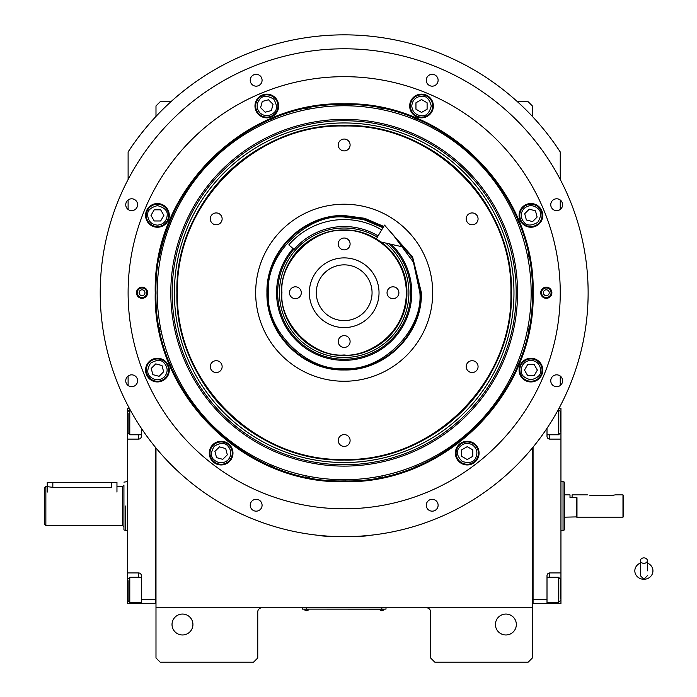 <?xml version="1.0" encoding="UTF-8"?>
<svg xmlns="http://www.w3.org/2000/svg" width="697" height="697" viewBox="0 0 697 697"><rect width="100%" height="100%" fill="white"/><g stroke="black" fill="none" stroke-linecap="round" stroke-linejoin="round"><path stroke-width="1.05" d="M532.369 506.022L532.369 497.266M155.989 447.971L155.989 607.784L532.369 607.784L532.369 657.968L528.187 662.15L434.789 662.15L430.607 657.968L430.607 611.966A4.182 4.182 0 0 0 426.425 607.784M155.989 607.784L155.989 657.968L160.171 662.15L253.569 662.15L257.751 657.968L257.751 611.966A4.182 4.182 0 0 1 261.933 607.784M516.338 624.512A10.455 10.455 0 0 0 505.883 614.057A10.455 10.455 0 0 0 495.428 624.512A10.455 10.455 0 0 0 505.883 634.967A10.455 10.455 0 0 0 516.338 624.512M532.369 607.784L532.369 447.971M560.249 385.493L560.249 376.031M560.249 209.448L560.249 199.987M560.249 179.495L560.249 151.955A257.89 257.89 0 0 0 128.109 151.955L128.109 179.495M128.109 199.987L128.109 209.448M128.109 376.031L128.109 385.493M155.989 506.022L155.989 514.848M192.93 624.512A10.455 10.455 0 0 0 182.475 614.057A10.455 10.455 0 0 0 172.02 624.512A10.455 10.455 0 0 0 182.475 634.967A10.455 10.455 0 0 0 192.93 624.512M560.249 151.955L555.535 144.976M132.813 144.976L128.109 151.955M155.989 116.408L155.989 105.944L160.171 101.762L170.87 101.762M517.479 101.762L528.187 101.762L532.369 105.944L532.369 116.408M384.605 609.108L381.817 609.108L385.999 609.108L385.999 607.784M303.753 609.108L381.817 609.178M381.817 607.784L381.817 609.108L306.541 609.108L306.541 607.784M302.359 607.784L302.359 609.108L306.541 609.178M304.31 609.178L308.771 609.178M379.586 609.178L384.047 609.178M344.179 479.719A186.979 186.979 0 0 0 531.158 292.74A186.979 186.979 0 0 0 344.179 105.761A186.979 186.979 0 0 0 157.191 292.74A186.979 186.979 0 0 0 344.179 479.719M342.671 480.921A188.19 188.19 0 0 0 344.179 480.93A188.19 188.19 0 0 0 345.677 480.921M378.88 477.698A188.19 188.19 0 0 0 382.888 476.905M414.306 467.373A188.19 188.19 0 0 0 418.078 465.814M447.021 450.34A188.19 188.19 0 0 0 450.419 448.066M475.79 427.244A188.19 188.19 0 0 0 478.682 424.36M499.505 398.98A188.19 188.19 0 0 0 501.77 395.591M517.244 366.639A188.19 188.19 0 0 0 518.812 362.867M528.343 331.458A188.19 188.19 0 0 0 529.136 327.451M529.136 258.029A188.19 188.19 0 0 0 528.343 254.022M518.812 222.613A188.19 188.19 0 0 0 517.244 218.841M501.77 189.889A188.19 188.19 0 0 0 499.505 186.5M478.682 161.12A188.19 188.19 0 0 0 475.79 158.236M450.419 137.414A188.19 188.19 0 0 0 447.021 135.14M418.078 119.666A188.19 188.19 0 0 0 414.306 118.107M382.888 108.575A188.19 188.19 0 0 0 378.88 107.782M346.217 104.559A188.19 188.19 0 0 0 342.131 104.559M309.468 107.782A188.19 188.19 0 0 0 305.46 108.575M274.052 118.107A188.19 188.19 0 0 0 270.279 119.666M241.328 135.14A188.19 188.19 0 0 0 237.93 137.414M212.559 158.236A188.19 188.19 0 0 0 209.666 161.12M188.843 186.5A188.19 188.19 0 0 0 159.212 258.029M155.989 291.625A188.19 188.19 0 0 0 155.989 292.74A188.19 188.19 0 0 0 155.989 293.855M170.8 292.74A173.37 173.37 0 0 0 344.179 466.11A173.37 173.37 0 0 0 517.549 292.74A173.37 173.37 0 0 0 344.179 119.37A173.37 173.37 0 0 0 170.8 292.74M172.168 292.74A172.011 172.011 0 0 1 344.179 120.729A172.011 172.011 0 0 1 516.181 292.74A172.011 172.011 0 0 1 344.179 464.751A172.011 172.011 0 0 1 172.168 292.74M174.389 292.74A169.789 169.789 0 0 1 344.179 122.951A169.789 169.789 0 0 1 513.968 292.74A169.789 169.789 0 0 1 344.179 462.529A169.789 169.789 0 0 1 174.389 292.74M176.899 292.74A167.28 167.28 0 0 1 344.179 125.46A167.28 167.28 0 0 1 511.459 292.74C513.759 203.35 433.56 123.16 344.179 125.46C254.788 123.16 174.59 203.35 176.899 292.74C174.59 382.13 254.788 462.32 344.179 460.02C433.56 462.32 513.759 382.13 511.459 292.74A167.28 167.28 0 0 1 344.179 460.02A167.28 167.28 0 0 1 176.899 292.74M159.212 327.451A188.19 188.19 0 0 0 160.014 331.458M169.537 362.867A188.19 188.19 0 0 0 171.105 366.639M186.578 395.591A188.19 188.19 0 0 0 188.843 398.98M209.666 424.36A188.19 188.19 0 0 0 212.559 427.244M237.93 448.066A188.19 188.19 0 0 0 241.328 450.34M270.279 465.814A188.19 188.19 0 0 0 274.052 467.373M305.46 476.905A188.19 188.19 0 0 0 309.468 477.698M510.892 292.74C513.192 203.655 433.264 123.718 344.179 126.018C255.085 123.718 175.156 203.655 177.456 292.74C175.156 381.825 255.085 461.754 344.179 459.462C433.264 461.762 513.192 381.825 510.892 292.74M388.185 229.278L412.598 256.923L421.406 292.74C422.469 334.011 385.45 371.031 344.179 369.968C302.899 371.031 265.879 334.011 266.942 292.74C265.879 251.469 302.899 214.449 344.179 215.512L364.714 218.292L383.751 226.42M389.797 231.116L412.641 258.238L420.849 292.74C421.903 333.706 385.145 370.464 344.179 369.41C303.204 370.464 266.446 333.706 267.509 292.74C266.446 251.774 303.204 215.016 344.179 216.07L364.557 218.832L383.463 226.908M344.179 381.259A88.519 88.519 0 0 1 255.66 292.74A88.519 88.519 0 0 1 344.179 204.221A88.519 88.519 0 0 1 432.698 292.74A88.519 88.519 0 0 1 344.179 381.259M472.139 360.697A5.924 5.924 0 0 0 466.215 366.622A5.924 5.924 0 0 0 472.139 372.546A5.924 5.924 0 0 0 478.064 366.622A5.924 5.924 0 0 0 472.139 360.697M472.139 212.934A5.924 5.924 0 0 0 466.215 218.858A5.924 5.924 0 0 0 472.139 224.782A5.924 5.924 0 0 0 478.064 218.858A5.924 5.924 0 0 0 472.139 212.934M344.179 139.051A5.924 5.924 0 0 0 338.254 144.976A5.924 5.924 0 0 0 344.179 150.9A5.924 5.924 0 0 0 350.103 144.976A5.924 5.924 0 0 0 344.179 139.051M216.209 212.934A5.924 5.924 0 0 0 210.285 218.858A5.924 5.924 0 0 0 216.209 224.782A5.924 5.924 0 0 0 222.134 218.858A5.924 5.924 0 0 0 216.209 212.934M216.209 360.697A5.924 5.924 0 0 0 210.285 366.622A5.924 5.924 0 0 0 216.209 372.546A5.924 5.924 0 0 0 222.134 366.622A5.924 5.924 0 0 0 216.209 360.697M344.179 434.579A5.924 5.924 0 0 0 338.254 440.504A5.924 5.924 0 0 0 344.179 446.428A5.924 5.924 0 0 0 350.103 440.504A5.924 5.924 0 0 0 344.179 434.579M533.127 292.74C535.732 393.709 445.139 484.293 344.179 481.688C243.209 484.293 152.617 393.718 155.222 292.74C152.617 191.771 243.209 101.187 344.179 103.792C445.139 101.187 535.732 191.762 533.127 292.74M532.369 292.74C534.956 393.3 444.738 483.526 344.179 480.93C243.619 483.526 153.392 393.3 155.989 292.74C153.392 192.18 243.619 101.954 344.179 104.55C444.738 101.954 534.956 192.18 532.369 292.74M328.392 536.176L321.178 535.601C319.757 536.786 368.591 536.786 367.18 535.601L359.966 536.176M551.885 292.74A5.576 5.576 0 0 1 546.309 298.316A5.576 5.576 0 0 1 540.733 292.74A5.576 5.576 0 0 1 546.309 287.164A5.576 5.576 0 0 1 551.885 292.74A5.576 5.576 0 0 0 545.22 287.269A5.576 5.576 0 0 0 540.733 292.74M147.625 292.74A5.576 5.576 0 0 1 142.049 298.316A5.576 5.576 0 0 1 136.473 292.74A5.576 5.576 0 0 1 142.049 287.164A5.576 5.576 0 0 1 147.625 292.74A5.576 5.576 0 0 0 147.198 290.605M438.117 505.238A5.924 5.924 0 0 0 432.192 499.313A5.924 5.924 0 0 0 426.268 505.238A5.924 5.924 0 0 0 432.192 511.162A5.924 5.924 0 0 0 438.117 505.238M562.601 380.762A5.924 5.924 0 0 0 556.676 374.838A5.924 5.924 0 0 0 550.752 380.762A5.924 5.924 0 0 0 556.676 386.687A5.924 5.924 0 0 0 562.601 380.762M562.601 204.718A5.924 5.924 0 0 0 556.676 198.793A5.924 5.924 0 0 0 550.752 204.718A5.924 5.924 0 0 0 556.676 210.642A5.924 5.924 0 0 0 562.601 204.718M438.117 80.242A5.924 5.924 0 0 0 432.192 74.318A5.924 5.924 0 0 0 426.268 80.242A5.924 5.924 0 0 0 432.192 86.167A5.924 5.924 0 0 0 438.117 80.242M262.081 80.242A5.924 5.924 0 0 0 256.156 74.318A5.924 5.924 0 0 0 250.232 80.242A5.924 5.924 0 0 0 256.156 86.167A5.924 5.924 0 0 0 262.081 80.242M137.597 204.718A5.924 5.924 0 0 0 131.672 198.793A5.924 5.924 0 0 0 125.748 204.718A5.924 5.924 0 0 0 131.672 210.642A5.924 5.924 0 0 0 137.597 204.718M137.597 380.762A5.924 5.924 0 0 0 131.672 374.838A5.924 5.924 0 0 0 125.748 380.762A5.924 5.924 0 0 0 131.672 386.687A5.924 5.924 0 0 0 137.597 380.762M262.081 505.238A5.924 5.924 0 0 0 256.156 499.313A5.924 5.924 0 0 0 250.232 505.238A5.924 5.924 0 0 0 256.156 511.162A5.924 5.924 0 0 0 262.081 505.238M588.129 292.74A243.95 243.95 0 0 1 344.179 536.69A243.95 243.95 0 0 1 100.229 292.74A243.95 243.95 0 0 1 344.179 48.79A243.95 243.95 0 0 1 588.129 292.74M542.771 370.09A11.849 11.849 0 0 0 530.922 358.241A11.849 11.849 0 0 0 519.073 370.09A11.849 11.849 0 0 0 530.922 381.939A11.849 11.849 0 0 0 542.771 370.09M479.074 453.102A11.849 11.849 0 0 0 467.225 441.253A11.849 11.849 0 0 0 455.376 453.102A11.849 11.849 0 0 0 467.225 464.951A11.849 11.849 0 0 0 479.074 453.102M232.972 453.102A11.849 11.849 0 0 0 221.123 441.253A11.849 11.849 0 0 0 209.274 453.102A11.849 11.849 0 0 0 221.123 464.951A11.849 11.849 0 0 0 232.972 453.102M169.284 370.09A11.849 11.849 0 0 0 157.435 358.241A11.849 11.849 0 0 0 145.586 370.09A11.849 11.849 0 0 0 157.435 381.939A11.849 11.849 0 0 0 169.284 370.09M169.284 215.39A11.849 11.849 0 0 0 157.435 203.541A11.849 11.849 0 0 0 145.586 215.39A11.849 11.849 0 0 0 157.435 227.239A11.849 11.849 0 0 0 169.284 215.39M278.669 105.996A11.849 11.849 0 0 0 266.82 94.147A11.849 11.849 0 0 0 254.971 105.996A11.849 11.849 0 0 0 266.82 117.845A11.849 11.849 0 0 0 278.669 105.996M433.377 105.996A11.849 11.849 0 0 0 421.528 94.147A11.849 11.849 0 0 0 409.679 105.996A11.849 11.849 0 0 0 421.528 117.845A11.849 11.849 0 0 0 433.377 105.996M542.771 215.39A11.849 11.849 0 0 0 530.922 203.541A11.849 11.849 0 0 0 519.073 215.39A11.849 11.849 0 0 0 530.922 227.239A11.849 11.849 0 0 0 542.771 215.39M128.109 292.74A216.07 216.07 0 0 0 344.179 508.81A216.07 216.07 0 0 0 560.249 292.74A216.07 216.07 0 0 0 344.179 76.67A216.07 216.07 0 0 0 128.109 292.74M530.922 360.332C525.033 360.95 521.783 364.209 521.164 370.09C520.607 374.707 523.856 377.957 530.922 379.848C537.979 377.957 541.229 374.707 540.68 370.09C540.053 364.209 536.803 360.95 530.922 360.332M530.922 358.938A11.152 11.152 180 0 0 519.77 370.09A11.152 11.152 -0 0 0 530.922 381.242A11.152 11.152 -0 0 0 542.074 370.09A11.152 11.152 180 0 0 530.922 358.938M534.137 375.666L537.361 370.09L534.137 364.514L527.699 364.514L524.484 370.09L527.699 375.666L534.137 375.666M524.022 208.49C520.293 213.09 520.293 217.691 524.022 222.291C526.888 225.941 531.489 225.941 537.823 222.291C541.473 215.957 541.473 211.357 537.823 208.49C533.222 204.77 528.622 204.77 524.022 208.49M523.029 207.506A11.152 11.152 135 0 0 523.029 223.275A11.152 11.152 -45 0 0 538.807 223.275A11.152 11.152 -45 0 0 538.807 207.506A11.152 11.152 135 0 0 523.029 207.506M537.134 217.055L535.47 210.834L529.25 209.17L524.702 213.718L526.366 219.938L532.586 221.611L537.134 217.055M411.77 105.996C412.389 111.877 415.639 115.136 421.528 115.754C426.137 116.312 429.396 113.053 431.286 105.996C429.396 98.939 426.137 95.681 421.528 96.238C415.639 96.857 412.389 100.115 411.77 105.996M410.376 105.996A11.152 11.152 90 0 0 421.528 117.148A11.152 11.152 -90 0 0 432.68 105.996A11.152 11.152 -90 0 0 421.528 94.844A11.152 11.152 90 0 0 410.376 105.996M427.104 102.773L421.528 99.558L415.952 102.773L415.952 109.211L421.528 112.435L427.104 109.211L427.104 102.773M259.92 112.897C264.52 116.617 269.12 116.617 273.721 112.897C277.38 110.03 277.38 105.43 273.721 99.096C267.395 95.445 262.795 95.445 259.92 99.096C256.2 103.696 256.2 108.296 259.92 112.897M258.935 113.881A11.152 11.152 45 0 0 274.705 113.881A11.152 11.152 -135 0 0 274.705 98.111A11.152 11.152 -135 0 0 258.935 98.111A11.152 11.152 45 0 0 258.935 113.881M268.493 99.776L262.272 101.44L260.6 107.66L265.156 112.217L271.377 110.553L273.041 104.332L268.493 99.776M157.435 225.148C163.316 224.53 166.566 221.271 167.193 215.39C167.742 210.773 164.492 207.523 157.435 205.632C150.369 207.523 147.119 210.773 147.677 215.39C148.295 221.271 151.545 224.53 157.435 225.148M157.435 226.542A11.152 11.152 -0 0 0 168.587 215.39A11.152 11.152 180 0 0 157.435 204.238A11.152 11.152 180 0 0 146.283 215.39A11.152 11.152 -0 0 0 157.435 226.542M154.211 209.814L150.996 215.39L154.211 220.966L160.65 220.966L163.873 215.39L160.65 209.814L154.211 209.814M164.335 376.99C168.055 372.39 168.055 367.789 164.335 363.189C161.46 359.539 156.86 359.539 150.535 363.189C146.875 369.523 146.875 374.123 150.535 376.99C155.135 380.71 159.735 380.71 164.335 376.99M165.32 377.974A11.152 11.152 -45 0 0 165.32 362.205A11.152 11.152 135 0 0 149.541 362.205A11.152 11.152 135 0 0 149.541 377.974A11.152 11.152 -45 0 0 165.32 377.974M151.214 368.425L152.878 374.646L159.099 376.31L163.647 371.762L161.983 365.542L155.762 363.869L151.214 368.425M472.104 444.651C466.694 442.247 462.25 443.431 458.774 448.223C455.986 451.944 457.18 456.387 462.346 461.553C469.403 463.444 473.847 462.25 475.676 457.981C478.081 452.571 476.887 448.127 472.104 444.651M472.801 443.44A11.152 11.152 -150 0 0 457.563 447.526A11.152 11.152 30 0 0 461.649 462.756A11.152 11.152 30 0 0 476.879 458.678A11.152 11.152 -150 0 0 472.801 443.44M467.225 459.541L472.801 456.317L472.801 449.879L467.225 446.664L461.649 449.879L461.649 456.317L467.225 459.541M227.98 460.046C231.735 455.472 231.761 450.872 228.067 446.246C225.227 442.569 220.627 442.543 214.267 446.158C210.572 452.466 210.546 457.058 214.179 459.959C218.753 463.705 223.354 463.74 227.98 460.046M228.956 461.039A11.152 11.152 -44.6 0 0 229.06 445.27A11.152 11.152 135.4 0 0 213.291 445.165A11.152 11.152 135.4 0 0 213.186 460.935A11.152 11.152 -44.6 0 0 228.956 461.039M214.92 451.395L216.54 457.624L222.752 459.332L227.335 454.81L225.706 448.58L219.503 446.873L214.92 451.395M144.183 297.889A5.576 5.576 0 0 1 136.473 292.74M137.64 294.57A4.774 4.774 0 0 1 140.219 288.331A4.774 4.774 0 0 1 146.448 290.91A4.774 4.774 0 0 1 143.87 297.149A4.774 4.774 0 0 1 137.64 294.57M144.749 291.616A2.927 2.927 0 0 0 140.925 290.039A2.927 2.927 0 0 0 139.339 293.864A2.927 2.927 0 0 0 143.164 295.441A2.927 2.927 0 0 0 144.749 291.616M548.443 297.889A5.576 5.576 0 0 1 541.151 294.875M550.708 290.91A4.774 4.774 0 0 1 548.13 297.149A4.774 4.774 0 0 1 541.9 294.57A4.774 4.774 0 0 1 544.479 288.331A4.774 4.774 0 0 1 550.708 290.91M543.599 293.864A2.927 2.927 0 0 0 547.424 295.441A2.927 2.927 0 0 0 549.009 291.616A2.927 2.927 0 0 0 545.185 290.039A2.927 2.927 0 0 0 543.599 293.864M281.954 292.74C279.166 323.521 313.389 357.744 344.179 354.965C362.379 357.465 405.549 338.794 406.395 292.74C405.549 246.686 362.379 228.015 344.179 230.515C313.389 227.736 279.166 261.959 281.954 292.74M281.449 292.74C280.577 326.257 310.653 356.333 344.179 355.47C377.696 356.333 407.771 326.257 406.909 292.74C407.771 259.223 377.696 229.147 344.179 230.01C310.653 229.147 280.577 259.223 281.449 292.74M295.389 298.664A5.924 5.924 0 0 0 301.313 292.74A5.924 5.924 0 0 0 295.389 286.815A5.924 5.924 0 0 0 289.464 292.74A5.924 5.924 0 0 0 295.389 298.664M344.179 347.454A5.924 5.924 0 0 0 350.103 341.53A5.924 5.924 0 0 0 344.179 335.606A5.924 5.924 0 0 0 338.254 341.53A5.924 5.924 0 0 0 344.179 347.454M392.969 298.664A5.924 5.924 0 0 0 398.893 292.74A5.924 5.924 0 0 0 392.969 286.815A5.924 5.924 0 0 0 387.044 292.74A5.924 5.924 0 0 0 392.969 298.664M344.179 249.875A5.924 5.924 0 0 0 350.103 243.95A5.924 5.924 0 0 0 344.179 238.025A5.924 5.924 0 0 0 338.254 243.95A5.924 5.924 0 0 0 344.179 249.875M344.179 257.89A34.85 34.85 0 0 0 309.329 292.74A34.85 34.85 0 0 0 344.179 327.59A34.85 34.85 0 0 0 379.029 292.74A34.85 34.85 0 0 0 344.179 257.89M344.179 264.86A27.88 27.88 0 0 0 316.299 292.74A27.88 27.88 0 0 0 344.179 320.62A27.88 27.88 0 0 0 372.059 292.74A27.88 27.88 0 0 0 344.179 264.86M382.975 227.736L363.59 219.564L344.179 217.037C306.724 213.648 265.087 255.285 268.467 292.74C265.087 330.195 306.724 371.832 344.179 368.443C381.634 371.832 423.262 330.195 419.882 292.74L413.46 262.229L393.335 235.177M293.019 248.541A67.609 67.609 0 0 0 344.179 360.349A67.609 67.609 0 0 0 391.374 244.342M389.283 243.863A66.511 66.511 0 0 1 344.179 359.251A66.511 66.511 0 0 1 293.846 249.256M377.356 237.154A64.734 64.734 0 0 0 279.436 292.74A64.734 64.734 0 0 0 405.035 314.8A64.734 64.734 0 0 0 385.659 243.035M344.484 355.47A62.73 62.73 0 0 0 355.853 354.372M356.969 354.154A62.73 62.73 0 0 0 367.659 350.913M368.704 350.478A62.73 62.73 0 0 0 378.549 345.215M379.499 344.579A62.73 62.73 0 0 0 388.124 337.496M388.935 336.695A62.73 62.73 0 0 0 396.018 328.06M396.645 327.12A62.73 62.73 0 0 0 401.908 317.266M402.343 316.22A62.73 62.73 0 0 0 405.584 305.53M405.811 304.423A62.73 62.73 0 0 0 406.9 293.306M406.9 292.174A62.73 62.73 0 0 0 405.811 281.057M405.584 279.95A62.73 62.73 0 0 0 402.343 269.26M401.908 268.214A62.73 62.73 0 0 0 396.645 258.36M396.018 257.42A62.73 62.73 0 0 0 388.935 248.785M388.124 247.984A62.73 62.73 0 0 0 381.041 241.99L403.833 247.174L384.535 225.105L376.319 238.871A62.73 62.73 0 0 0 368.704 235.002M367.659 234.567A62.73 62.73 0 0 0 320.698 234.567M343.865 355.47A62.73 62.73 0 0 1 332.495 354.372M331.38 354.154A62.73 62.73 0 0 1 320.698 350.913M319.644 350.478A62.73 62.73 0 0 1 309.799 345.215M308.849 344.579A62.73 62.73 0 0 1 300.224 337.496M299.422 336.695A62.73 62.73 0 0 1 292.331 328.06M291.703 327.12A62.73 62.73 0 0 1 286.441 317.266M286.005 316.22A62.73 62.73 0 0 1 282.764 305.53M282.538 304.423A62.73 62.73 0 0 1 281.449 293.158M281.449 292.322A62.73 62.73 0 0 1 282.538 281.057M282.764 279.95A62.73 62.73 0 0 1 286.005 269.26M286.441 268.214A62.73 62.73 0 0 1 291.703 258.36M292.331 257.42A62.73 62.73 0 0 1 299.422 248.785M300.224 247.984A62.73 62.73 0 0 1 308.849 240.901M309.799 240.265A62.73 62.73 0 0 1 319.644 235.002M155.989 603.593L155.292 603.602L155.292 447.117L155.292 599.42L141.352 599.42L141.352 575.722A2.788 2.788 0 0 0 138.564 572.934L127.412 572.934L127.412 585.48L128.109 585.48M141.352 428.289L141.352 436.322A2.788 2.788 0 0 1 138.564 439.11L138.564 434.78M129.407 408.442L127.412 408.442L127.412 439.11L138.564 439.11M127.412 439.11L127.412 572.934M155.292 603.602L141.352 603.602L141.352 599.42M141.352 603.602L138.564 603.602L138.564 602.356M127.412 585.48L127.412 603.602L138.564 603.602M127.412 498.825L127.412 509.951M141.352 602.356L129.781 602.356L128.109 600.683L128.109 580.706M129.781 602.356L129.781 577.264L128.109 578.937M141.352 434.78L129.781 434.78L128.109 433.107L128.109 413.138M129.781 434.78L129.781 409.688L128.109 411.361M532.369 603.593L560.946 603.602L560.946 572.934L549.794 572.934L549.794 577.264M533.066 599.42L547.006 599.42L547.006 603.602M547.006 599.42L547.006 575.722A2.788 2.788 0 0 1 549.794 572.934M560.946 572.934L560.946 439.11L549.794 439.11A2.788 2.788 0 0 1 547.006 436.322L547.006 428.289M560.946 439.11L560.946 408.442L558.942 408.442M560.946 513.219L560.946 502.093M558.262 409.688L560.249 411.361L560.249 431.338M558.576 409.688L558.576 434.78L547.006 434.78M533.066 447.117L533.066 603.593M547.006 577.264L558.576 577.264L560.249 578.937L560.249 598.906M558.576 577.264L558.576 602.356L560.249 600.683M45.863 486.506L45.863 525.538L44.469 524.144L44.469 487.9L45.863 486.506L52.833 487.316L52.833 482.324L116.957 482.324L116.957 492.082M125.321 506.022C125.321 474.552 125.321 474.552 125.321 506.022C125.321 474.552 125.321 474.552 125.321 506.022L125.321 530.417L123.927 529.912L123.927 509.847M123.927 506.022C123.927 475.206 123.927 475.206 123.927 506.022C123.927 475.206 123.927 475.206 123.927 506.022L123.927 485.112L122.533 486.506L122.533 525.538L123.927 526.932L123.927 506.022M111.381 482.324L111.381 487.316C118.56 486.428 118.56 486.428 111.381 487.316L52.833 487.316M576.977 516.895L564.431 517.174L564.431 482.132L564.431 529.912L563.037 530.417L563.037 509.507M564.431 494.87L570.007 494.87L570.007 497.658L576.698 497.658L576.698 517.174M564.431 529.476L564.431 517.174M564.431 482.132L563.037 481.627L563.037 530.417L560.946 530.417M563.037 502.537L563.037 481.627L560.946 481.627M47.257 492.082L47.257 482.324L52.833 482.324M643.889 563.333A3.485 2.727 0 0 0 647.374 560.606A3.485 2.727 0 0 0 643.889 557.879A3.485 2.727 0 0 0 640.404 560.606A3.485 2.727 0 0 0 643.889 563.333M647.374 570.852L647.374 560.606M640.404 563.071A9.061 8.425 180 0 0 638.74 563.917A9.061 8.425 180 0 0 635.237 573.361A9.061 8.425 180 0 0 643.889 579.277A9.061 8.425 180 0 0 652.531 573.361A9.061 8.425 180 0 0 649.029 563.917A9.061 8.425 180 0 0 647.374 563.071M378.105 235.882A66.215 66.215 0 0 0 294.073 249.448L288.802 244.891A73.185 73.185 0 0 1 381.677 229.897M611.827 495.428L615.312 494.87L611.827 495.428L589.906 495.384M623.676 495.924L623.676 516.477L622.979 517.174L622.979 494.87L623.571 495.767M590.917 495.428C586.421 494.818 586.421 494.818 590.917 495.428M622.979 517.174L576.977 517.174L576.977 497.658L572.098 497.658L572.098 494.87L587.432 494.87M127.412 426.564L128.109 426.564M138.564 577.264L138.564 572.934M560.946 585.48L560.249 585.48M549.794 602.356L549.794 603.602M560.946 426.564L560.249 426.564M549.794 434.78L549.794 439.11M304.31 609.492A2.649 2.649 0 0 0 308.771 609.492M379.586 609.492A2.649 2.649 0 0 0 384.047 609.492M141.352 577.264L129.781 577.264M560.249 433.107L558.576 434.78M547.006 602.356L558.576 602.356M125.321 530.417L127.412 530.417M123.927 482.132L127.412 481.627M116.957 486.506L122.533 486.506M45.863 525.538L122.533 525.538M640.404 560.606L640.404 575.722L643.889 579.207L647.374 575.722M640.404 562.845L638.74 563.917M640.404 570.852L640.404 575.722M647.374 562.845L649.029 563.917M615.312 494.87L622.979 494.87"/></g></svg>
